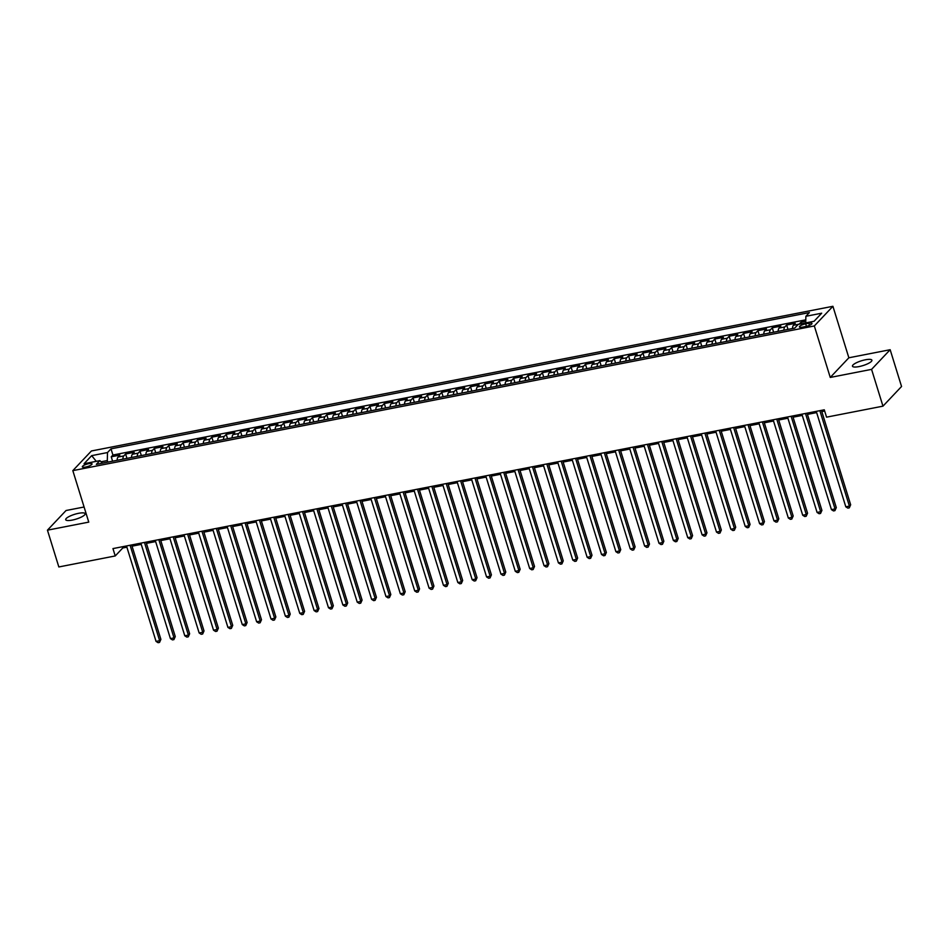 <?xml version="1.0" encoding="UTF-8"?>
<svg xmlns="http://www.w3.org/2000/svg" width="949" height="949" viewBox="0 0 949 949"><rect width="100%" height="100%" fill="white"/><g stroke="black" fill="none" stroke-linecap="round" stroke-linejoin="round"><path stroke-width="1.42" d="M72.207 520.099A10.166 2.503 -17.2 0 0 85.137 513.694A10.166 2.503 -17.2 0 0 78.637 513.302A10.166 2.503 -17.2 0 0 65.706 519.708A10.166 2.503 -17.2 0 0 72.207 520.099M858.975 366.599A10.166 2.503 -17.2 0 0 871.906 360.193A10.166 2.503 -17.2 0 0 865.405 359.79A10.166 2.503 -17.2 0 0 852.475 366.207A10.166 2.503 -17.2 0 0 858.975 366.599M85.576 467.062A5.089 1.257 -17.2 0 0 92.041 463.859A5.089 1.257 -17.2 0 0 88.791 463.658A5.089 1.257 -17.2 0 0 82.326 466.861A5.089 1.257 -17.2 0 0 85.576 467.062M84.081 507.003L66.039 510.515L47.45 530.171L58.838 566.956L115.232 555.948L122.777 547.976L126.881 547.182M832.914 306.302L91.412 450.977L72.824 470.633L814.325 325.958L832.914 306.302L848.857 357.785L830.256 377.441L871.573 369.375L890.162 349.718L848.857 357.785M890.162 349.718L901.55 386.492L882.961 406.16L871.573 369.375M805.76 321.284L801.003 322.209L801.478 323.739M792.534 328.52A6.358 2.467 -101 0 1 793.423 325.27L795.262 323.336L786.638 325.021L787.99 329.398M778.168 331.32A6.358 2.467 79 0 1 779.058 328.081L780.885 326.136L772.272 327.82L773.625 332.209M763.803 334.119A6.358 2.467 79 0 1 764.68 330.881L766.519 328.947L757.895 330.632L759.259 335.009M749.425 336.931A6.358 2.467 79 0 1 750.315 333.692L752.154 331.747L743.53 333.431L744.882 337.808M735.06 339.73A6.358 2.467 79 0 1 735.949 336.492L737.776 334.546L729.152 336.231L730.516 340.62M720.682 342.53A6.358 2.467 79 0 1 721.572 339.291L723.411 337.358L714.787 339.042L716.139 343.419M706.317 345.341A6.358 2.467 79 0 1 707.207 342.103L709.033 340.157L700.421 341.842L701.774 346.219M691.951 348.141A6.358 2.467 79 0 1 692.829 344.902L694.668 342.957L686.044 344.641L687.408 349.03M677.574 350.94A6.358 2.467 79 0 1 678.464 347.702L680.303 345.768L671.678 347.453L673.031 351.83M663.209 353.752A6.358 2.467 79 0 1 664.098 350.513L665.925 348.568L657.301 350.252L658.665 354.641M648.831 356.551A6.358 2.467 79 0 1 649.721 353.313L651.56 351.379L642.936 353.052L644.288 357.441M634.466 359.363A6.358 2.467 79 0 1 635.356 356.112L637.182 354.179L628.57 355.863L629.922 360.24M620.1 362.162A6.358 2.467 79 0 1 620.978 358.924L622.817 356.978L614.193 358.663L615.557 363.052M605.723 364.962A6.358 2.467 79 0 1 606.613 361.723L608.451 359.79L599.827 361.462L601.18 365.851M591.357 367.773A6.358 2.467 79 0 1 592.247 364.523L594.074 362.589L585.45 364.274L586.814 368.651M576.98 370.573A6.358 2.467 79 0 1 577.87 367.334L579.709 365.389L571.084 367.073L572.437 371.462M562.615 373.372A6.358 2.467 79 0 1 563.504 370.134L565.343 368.2L556.719 369.885L558.071 374.262M548.249 376.184A6.358 2.467 79 0 1 549.139 372.945L550.966 371L542.342 372.684L543.706 377.061M533.872 378.983A6.358 2.467 79 0 1 534.762 375.745L536.6 373.799L527.976 375.484L529.328 379.873M519.506 381.783A6.358 2.467 79 0 1 520.396 378.544L522.223 376.611L513.611 378.295L514.963 382.672M505.129 384.594A6.358 2.467 79 0 1 506.019 381.356L507.857 379.41L499.233 381.095L500.586 385.472M490.763 387.394A6.358 2.467 79 0 1 491.653 384.155L493.492 382.222L484.868 383.894L486.22 388.283M476.398 390.193A6.358 2.467 79 0 1 477.288 386.955L479.115 385.021L470.49 386.706L471.855 391.083M462.021 393.005A6.358 2.467 79 0 1 462.91 389.766L464.749 387.821L456.125 389.505L457.477 393.894M447.655 395.804A6.358 2.467 79 0 1 448.545 392.566L450.372 390.632L441.76 392.305L443.112 396.694M433.29 398.616A6.358 2.467 79 0 1 434.168 395.365L436.006 393.432L427.382 395.116L428.746 399.493M418.912 401.415A6.358 2.467 79 0 1 419.802 398.177L421.641 396.231L413.017 397.916L414.369 402.305M404.547 404.215A6.358 2.467 79 0 1 405.437 400.976L407.263 399.043L398.639 400.715L400.003 405.104M390.169 407.026A6.358 2.467 79 0 1 391.059 403.776L392.898 401.842L384.274 403.527L385.626 407.904M375.804 409.826A6.358 2.467 79 0 1 376.694 406.587L378.521 404.642L369.908 406.326L371.261 410.715M361.439 412.625A6.358 2.467 79 0 1 362.316 409.387L364.155 407.453L355.531 409.138L356.895 413.515M347.061 415.437A6.358 2.467 79 0 1 347.951 412.198L349.79 410.253L341.166 411.937L342.518 416.314M332.696 418.236A6.358 2.467 79 0 1 333.585 414.998L335.412 413.052L326.788 414.737L328.152 419.126M318.318 421.036A6.358 2.467 79 0 1 319.208 417.797L321.047 415.864L312.423 417.548L313.775 421.925M303.953 423.847A6.358 2.467 79 0 1 304.843 420.609L306.681 418.663L298.057 420.348L299.41 424.725M289.587 426.647A6.358 2.467 79 0 1 290.477 423.408L292.304 421.475L283.68 423.147L285.044 427.536M275.21 429.446A6.358 2.467 79 0 1 276.1 426.208L277.938 424.274L269.314 425.959L270.667 430.336M260.845 432.258A6.358 2.467 79 0 1 261.734 429.019L263.561 427.074L254.937 428.758L256.301 433.147M246.467 435.057A6.358 2.467 79 0 1 247.357 431.819L249.196 429.885L240.572 431.558L241.924 435.947M232.102 437.869A6.358 2.467 79 0 1 232.991 434.618L234.83 432.685L226.206 434.369L227.558 438.746M217.736 440.668A6.358 2.467 79 0 1 218.626 437.43L220.453 435.484L211.829 437.169L213.193 441.558M203.359 443.468A6.358 2.467 79 0 1 204.249 440.229L206.087 438.296L197.463 439.968L198.815 444.357M188.993 446.279A6.358 2.467 79 0 1 189.883 443.029L191.71 441.095L183.098 442.78L184.45 447.157M174.628 449.079A6.358 2.467 79 0 1 175.506 445.84L177.344 443.895L168.72 445.579L170.085 449.968M160.251 451.878A6.358 2.467 79 0 1 161.14 448.64L162.979 446.706L154.355 448.391L155.707 452.768M145.885 454.69A6.358 2.467 79 0 1 146.775 451.451L148.602 449.506L139.977 451.19L141.342 455.567M131.508 457.489A6.358 2.467 79 0 1 132.397 454.251L134.236 452.305L125.612 453.99L126.964 458.379M882.961 406.16L826.555 417.157L824.278 409.802L112.955 548.593L115.232 555.948M808.833 323.218L805.665 323.834A4.923 1.21 -17.2 0 0 799.402 326.931A4.923 1.21 -17.2 0 0 802.557 327.12L805.713 326.503A4.923 1.21 -17.2 0 0 811.976 323.407A4.923 1.21 -17.2 0 0 808.833 323.218L809.485 325.341M102.433 463.159L99.859 460.633L96.335 464.358L794.728 328.093L798.239 324.368L814.052 321.284L821.692 313.206L805.879 316.29L809.402 312.577L111.009 448.841L107.498 452.554L107.308 460.562L101.033 461.795M99.859 460.633L84.046 463.717L91.685 455.639L107.498 452.554M799.141 324.19A6.358 2.467 -101 0 1 799.177 324.155L801.003 322.209M805.796 319.825L112.919 455.022L111.247 456.801L112.599 461.178M117.142 460.289A6.358 2.467 79 0 1 118.032 457.05L119.859 455.117L111.247 456.801M122.895 459.174A6.358 2.467 -101 0 1 123.773 455.935L125.612 453.99M137.261 456.362A6.358 2.467 -101 0 1 138.151 453.124L139.977 451.19M151.626 453.563A6.358 2.467 -101 0 1 152.516 450.324L154.355 448.391M166.004 450.763A6.358 2.467 -101 0 1 166.894 447.525L168.72 445.579M180.369 447.952A6.358 2.467 -101 0 1 181.259 444.713L183.098 442.78M194.735 445.152A6.358 2.467 -101 0 1 195.624 441.914L197.463 439.968M209.112 442.353A6.358 2.467 -101 0 1 210.002 439.114L211.829 437.169M223.478 439.541A6.358 2.467 -101 0 1 224.367 436.303L226.206 434.369M237.855 436.742A6.358 2.467 -101 0 1 238.745 433.503L240.572 431.558M252.22 433.942A6.358 2.467 -101 0 1 253.11 430.704L254.937 428.758M266.586 431.131A6.358 2.467 -101 0 1 267.476 427.892L269.314 425.959M280.963 428.331A6.358 2.467 -101 0 1 281.853 425.093L283.68 423.147M295.329 425.532A6.358 2.467 -101 0 1 296.218 422.281L298.057 420.348M309.706 422.72A6.358 2.467 -101 0 1 310.584 419.482L312.423 417.548M324.072 419.921A6.358 2.467 -101 0 1 324.961 416.682L326.788 414.737M338.437 417.109A6.358 2.467 -101 0 1 339.327 413.871L341.166 411.937M352.814 414.31A6.358 2.467 -101 0 1 353.704 411.071L355.531 409.138M367.18 411.51A6.358 2.467 -101 0 1 368.07 408.272L369.908 406.326M381.557 408.699A6.358 2.467 -101 0 1 382.435 405.46L384.274 403.527M395.923 405.899A6.358 2.467 -101 0 1 396.812 402.661L398.639 400.715M410.288 403.1A6.358 2.467 -101 0 1 411.178 399.861L413.017 397.916M424.666 400.288A6.358 2.467 -101 0 1 425.555 397.05L427.382 395.116M439.031 397.489A6.358 2.467 -101 0 1 439.921 394.25L441.76 392.305M453.397 394.689A6.358 2.467 -101 0 1 454.286 391.451L456.125 389.505M467.774 391.878A6.358 2.467 -101 0 1 468.664 388.639L470.49 386.706M482.139 389.078A6.358 2.467 -101 0 1 483.029 385.84L484.868 383.894M496.517 386.279A6.358 2.467 -101 0 1 497.406 383.028L499.233 381.095M510.882 383.467A6.358 2.467 -101 0 1 511.772 380.229L513.611 378.295M525.248 380.668A6.358 2.467 -101 0 1 526.137 377.429L527.976 375.484M539.625 377.856A6.358 2.467 -101 0 1 540.515 374.618L542.342 372.684M553.991 375.057A6.358 2.467 -101 0 1 554.88 371.818L556.719 369.885M568.368 372.257A6.358 2.467 -101 0 1 569.246 369.019L571.084 367.073M582.733 369.446A6.358 2.467 -101 0 1 583.623 366.207L585.45 364.274M597.099 366.646A6.358 2.467 -101 0 1 597.989 363.408L599.827 361.462M611.476 363.847A6.358 2.467 -101 0 1 612.366 360.608L614.193 358.663M625.842 361.035A6.358 2.467 -101 0 1 626.731 357.797L628.57 355.863M640.219 358.236A6.358 2.467 -101 0 1 641.097 354.997L642.936 353.052M654.585 355.436A6.358 2.467 -101 0 1 655.474 352.186L657.301 350.252M668.95 352.625A6.358 2.467 -101 0 1 669.84 349.386L671.678 347.453M683.327 349.825A6.358 2.467 -101 0 1 684.217 346.587L686.044 344.641M697.693 347.026A6.358 2.467 -101 0 1 698.583 343.775L700.421 341.842M712.07 344.214A6.358 2.467 -101 0 1 712.948 340.976L714.787 339.042M726.436 341.415A6.358 2.467 -101 0 1 727.325 338.176L729.152 336.231M740.801 338.603A6.358 2.467 -101 0 1 741.691 335.365L743.53 333.431M755.179 335.804A6.358 2.467 -101 0 1 756.068 332.565L757.895 330.632M769.544 333.004A6.358 2.467 -101 0 1 770.434 329.766L772.272 327.82M783.91 330.193A6.358 2.467 -101 0 1 784.799 326.954L786.638 325.021M47.45 530.171L88.767 522.116L72.824 470.633M830.256 377.441L814.325 325.958M132.041 546.173L141.247 544.37M146.419 543.362L155.624 541.571M160.784 540.562L169.99 538.771M175.15 537.763L184.355 535.96M189.527 534.951L198.732 533.16M203.893 532.152L213.098 530.349M218.27 529.34L227.475 527.549M232.635 526.541L241.841 524.75M247.001 523.741L256.206 521.938M261.378 520.93L270.584 519.139M275.744 518.13L284.949 516.339M290.121 515.331L299.326 513.528M304.487 512.519L313.692 510.728M318.852 509.72L328.057 507.929M333.229 506.92L342.435 505.117M347.595 504.109L356.8 502.318M361.972 501.309L371.178 499.518M376.338 498.51L385.543 496.707M390.703 495.698L399.909 493.907M405.081 492.899L414.286 491.096M419.446 490.087L428.651 488.296M433.823 487.288L443.017 485.497M448.189 484.488L457.394 482.685M462.554 481.677L471.76 479.886M476.932 478.877L486.137 477.086M491.297 476.078L500.503 474.275M505.663 473.266L514.868 471.475M520.04 470.467L529.245 468.676M534.406 467.667L543.611 465.864M548.783 464.856L557.988 463.065M563.148 462.056L572.354 460.265M577.514 459.257L586.719 457.454M591.891 456.445L601.097 454.654M606.257 453.646L615.462 451.843M620.634 450.834L629.839 449.043M635 448.035L644.205 446.244M649.365 445.235L658.57 443.432M663.742 442.424L672.948 440.633M678.108 439.624L687.313 437.833M692.485 436.825L701.691 435.022M706.851 434.013L716.056 432.222M721.216 431.214L730.422 429.423M735.594 428.414L744.799 426.611M749.959 425.603L759.164 423.812M764.325 422.803L773.53 421.012M778.702 420.004L787.907 418.201M793.067 417.192L802.273 415.401M807.445 414.393L816.65 412.59M821.81 411.581L824.657 411.036M107.783 462.116L107.308 460.562M122.397 546.754L122.777 547.976M805.725 322.909L805.879 316.29M112.919 455.022L111.009 448.841M91.685 455.639L96.276 461.333M819.853 410.668L849.402 506.114L845.808 506.813L816.27 411.368M821.431 410.359L850.66 504.785L849.402 506.114L849.296 507.845L847.86 508.118L845.808 506.813M850.66 504.785L849.296 507.845M805.487 413.467L835.037 508.925L831.443 509.625L801.893 414.167M807.065 413.159L836.294 507.596L835.037 508.925L834.93 510.645L833.495 510.93L831.443 509.625M836.294 507.596L834.93 510.645M791.122 416.279L820.66 511.725L817.077 512.424L787.528 416.979M792.688 415.97L821.917 510.396L820.66 511.725L820.553 513.445L819.117 513.729L817.077 512.424M821.917 510.396L820.553 513.445M776.745 419.078L806.294 514.524L802.7 515.224L773.15 419.778M778.322 418.77L807.552 513.195L806.294 514.524L806.187 516.256L804.752 516.529L802.7 515.224M807.552 513.195L806.187 516.256M762.379 421.878L791.929 517.335L788.334 518.035L758.785 422.578M763.945 421.581L793.186 516.007L791.929 517.335L791.81 519.056L790.375 519.34L788.334 518.035M793.186 516.007L791.81 519.056M748.014 424.689L777.551 520.135L773.957 520.835L744.419 425.389M749.58 424.381L778.809 518.806L777.551 520.135L777.445 521.855L776.009 522.14L773.957 520.835M778.809 518.806L777.445 521.855M733.636 427.489L763.186 522.935L759.591 523.646L730.042 428.189M735.214 427.18L764.443 521.606L763.186 522.935L763.079 524.667L761.644 524.939L759.591 523.646M764.443 521.606L763.079 524.667M719.271 430.288L748.808 525.746L745.226 526.446L715.676 431M720.837 429.992L750.066 524.417L748.808 525.746L748.702 527.466L747.266 527.751L745.226 526.446M750.066 524.417L748.702 527.466M704.893 433.1L734.443 528.546L730.849 529.245L701.299 433.8M706.471 432.791L735.7 527.217L734.443 528.546L734.336 530.266L732.901 530.55L730.849 529.245M735.7 527.217L734.336 530.266M690.528 435.899L720.077 531.357L716.483 532.057L686.934 436.599M692.106 435.591L721.335 530.028L720.077 531.357L719.971 533.077L718.523 533.35L716.483 532.057M721.335 530.028L719.971 533.077M676.163 438.711L705.7 534.157L702.106 534.856L672.568 439.411M677.728 438.402L706.958 532.828L705.7 534.157L705.593 535.877L704.158 536.161L702.106 534.856M706.958 532.828L705.593 535.877M661.785 441.51L691.335 536.956L687.74 537.656L658.191 442.21M663.363 441.202L692.592 535.627L691.335 536.956L691.228 538.688L689.793 538.961L687.74 537.656M692.592 535.627L691.228 538.688M647.42 444.31L676.969 539.767L673.375 540.467L643.825 445.01M648.986 444.002L678.215 538.439L676.969 539.767L676.851 541.488L675.415 541.772L673.375 540.467M678.215 538.439L676.851 541.488M633.042 447.121L662.592 542.567L658.997 543.267L629.46 447.821M634.62 446.813L663.849 541.238L662.592 542.567L662.485 544.287L661.05 544.572L658.997 543.267M663.849 541.238L662.485 544.287M618.677 449.921L648.226 545.367L644.632 546.066L615.082 450.621M620.255 449.612L649.484 544.038L648.226 545.367L648.12 547.098L646.672 547.371L644.632 546.066M649.484 544.038L648.12 547.098M604.311 452.72L633.849 548.178L630.266 548.878L600.717 453.42M605.877 452.412L635.106 546.849L633.849 548.178L633.742 549.898L632.307 550.183L630.266 548.878M635.106 546.849L633.742 549.898M589.934 455.532L619.483 550.978L615.889 551.677L586.34 456.232M591.512 455.223L620.741 549.649L619.483 550.978L619.377 552.698L617.941 552.982L615.889 551.677M620.741 549.649L619.377 552.698M575.568 458.331L605.118 553.777L601.524 554.477L571.974 459.031M577.134 458.023L606.364 552.448L605.118 553.777L604.999 555.509L603.564 555.782L601.524 554.477M606.364 552.448L604.999 555.509M561.191 461.131L590.741 556.588L587.146 557.288L557.609 461.831M562.769 460.834L591.998 555.26L590.741 556.588L590.634 558.309L589.199 558.593L587.146 557.288M591.998 555.26L590.634 558.309M546.826 463.942L576.375 559.388L572.781 560.088L543.231 464.642M548.403 463.634L577.633 558.059L576.375 559.388L576.268 561.108L574.821 561.393L572.781 560.088M577.633 558.059L576.268 561.108M532.46 466.742L561.998 562.188L558.415 562.899L528.866 467.442M534.026 466.433L563.255 560.859L561.998 562.188L561.891 563.92L560.456 564.192L558.415 562.899M563.255 560.859L561.891 563.92M518.083 469.541L547.632 564.999L544.038 565.699L514.488 470.253M519.661 469.245L548.89 563.67L547.632 564.999L547.526 566.719L546.09 567.004L544.038 565.699M548.89 563.67L547.526 566.719M503.717 472.353L533.267 567.799L529.672 568.498L500.123 473.053M505.283 472.044L534.524 566.47L533.267 567.799L533.148 569.53L531.713 569.803L529.672 568.498M534.524 566.47L533.148 569.53M489.352 475.152L518.889 570.61L515.295 571.31L485.758 475.852M490.918 474.844L520.147 569.281L518.889 570.61L518.783 572.33L517.347 572.603L515.295 571.31M520.147 569.281L518.783 572.33M474.974 477.964L504.524 573.41L500.93 574.109L471.38 478.664M476.552 477.655L505.781 572.081L504.524 573.41L504.417 575.13L502.982 575.414L500.93 574.109M505.781 572.081L504.417 575.13M460.609 480.763L490.147 576.209L486.564 576.909L457.015 481.463M462.175 480.455L491.404 574.88L490.147 576.209L490.04 577.941L488.605 578.214L486.564 576.909M491.404 574.88L490.04 577.941M446.232 483.563L475.781 579.02L472.187 579.72L442.637 484.263M447.809 483.255L477.039 577.692L475.781 579.02L475.674 580.741L474.239 581.025L472.187 579.72M477.039 577.692L475.674 580.741M431.866 486.374L461.416 581.82L457.821 582.52L428.272 487.074M433.432 486.066L462.673 580.491L461.416 581.82L461.309 583.54L459.862 583.825L457.821 582.52M462.673 580.491L461.309 583.54M417.501 489.174L447.038 584.62L443.444 585.319L413.906 489.874M419.067 488.865L448.296 583.291L447.038 584.62L446.932 586.352L445.496 586.624L443.444 585.319M448.296 583.291L446.932 586.352M403.123 491.973L432.673 587.431L429.078 588.131L399.529 492.673M404.701 491.665L433.93 586.102L432.673 587.431L432.566 589.151L431.131 589.436L429.078 588.131M433.93 586.102L432.566 589.151M388.758 494.785L418.307 590.231L414.713 590.93L385.164 495.485M390.324 494.476L419.553 588.902L418.307 590.231L418.189 591.951L416.753 592.235L414.713 590.93M419.553 588.902L418.189 591.951M374.381 497.584L403.93 593.03L400.336 593.73L370.798 498.284M375.958 497.276L405.187 591.702L403.93 593.03L403.823 594.762L402.388 595.035L400.336 593.73M405.187 591.702L403.823 594.762M360.015 500.384L389.565 595.842L385.97 596.541L356.421 501.084M361.593 500.087L390.822 594.513L389.565 595.842L389.458 597.562L388.011 597.846L385.97 596.541M390.822 594.513L389.458 597.562M345.65 503.195L375.187 598.641L371.605 599.341L342.055 503.895M347.215 502.887L376.445 597.312L375.187 598.641L375.08 600.361L373.645 600.646L371.605 599.341M376.445 597.312L375.08 600.361M331.272 505.995L360.822 601.441L357.227 602.152L327.678 506.695M332.85 505.687L362.079 600.112L360.822 601.441L360.715 603.173L359.28 603.445L357.227 602.152M362.079 600.112L360.715 603.173M316.907 508.794L346.456 604.252L342.862 604.952L313.312 509.506M318.473 508.498L347.702 602.923L346.456 604.252L346.338 605.972L344.902 606.257L342.862 604.952M347.702 602.923L346.338 605.972M302.529 511.606L332.079 607.052L328.484 607.751L298.947 512.306M304.107 511.297L333.336 605.723L332.079 607.052L331.972 608.784L330.537 609.056L328.484 607.751M333.336 605.723L331.972 608.784M288.164 514.405L317.713 609.863L314.119 610.563L284.57 515.105M289.742 514.097L318.971 608.534L317.713 609.863L317.607 611.583L316.159 611.856L314.119 610.563M318.971 608.534L317.607 611.583M273.798 517.217L303.336 612.663L299.754 613.362L270.204 517.917M275.364 516.908L304.593 611.334L303.336 612.663L303.229 614.383L301.794 614.667L299.754 613.362M304.593 611.334L303.229 614.383M259.421 520.016L288.971 615.462L285.376 616.162L255.827 520.716M260.999 519.708L290.228 614.133L288.971 615.462L288.864 617.194L287.428 617.467L285.376 616.162M290.228 614.133L288.864 617.194M245.056 522.816L274.605 618.274L271.011 618.973L241.461 523.516M246.621 522.508L275.862 616.945L274.605 618.274L274.486 619.994L273.051 620.278L271.011 618.973M275.862 616.945L274.486 619.994M230.678 525.627L260.228 621.073L256.633 621.773L227.096 526.327M232.256 525.319L261.485 619.744L260.228 621.073L260.121 622.793L258.686 623.078L256.633 621.773M261.485 619.744L260.121 622.793M216.313 528.427L245.862 623.873L242.268 624.572L212.718 529.127M217.89 528.119L247.12 622.544L245.862 623.873L245.755 625.605L244.32 625.877L242.268 624.572M247.12 622.544L245.755 625.605M201.947 531.226L231.485 626.684L227.902 627.384L198.353 531.926M203.513 530.918L232.742 625.355L231.485 626.684L231.378 628.404L229.943 628.689L227.902 627.384M232.742 625.355L231.378 628.404M187.57 534.038L217.119 629.484L213.525 630.183L183.976 534.738M189.148 533.729L218.377 628.155L217.119 629.484L217.013 631.204L215.577 631.488L213.525 630.183M218.377 628.155L217.013 631.204M173.204 536.837L202.754 632.283L199.16 632.983L169.61 537.537M174.77 536.529L204.011 630.955L202.754 632.283L202.647 634.015L201.2 634.288L199.16 632.983M204.011 630.955L202.647 634.015M158.839 539.637L188.377 635.095L184.782 635.794L155.245 540.337M160.405 539.34L189.634 633.766L188.377 635.095L188.27 636.815L186.834 637.099L184.782 635.794M189.634 633.766L188.27 636.815M144.462 542.448L174.011 637.894L170.417 638.594L140.867 543.148M146.039 542.14L175.268 636.565L174.011 637.894L173.904 639.614L172.469 639.899L170.417 638.594M175.268 636.565L173.904 639.614M130.096 545.248L159.646 640.694L156.051 641.405L126.502 545.948M131.662 544.94L160.891 639.365L159.646 640.694L159.527 642.426L158.092 642.698L156.051 641.405M160.891 639.365L159.527 642.426M793.423 325.27L799.177 324.155M118.032 457.05L123.773 455.935M132.397 454.251L138.151 453.124M146.775 451.451L152.516 450.324M161.14 448.64L166.894 447.525M175.506 445.84L181.259 444.713M189.883 443.029L195.624 441.914M204.249 440.229L210.002 439.114M218.626 437.43L224.367 436.303M232.991 434.618L238.745 433.503M247.357 431.819L253.11 430.704M261.734 429.019L267.476 427.892M276.1 426.208L281.853 425.093M290.477 423.408L296.218 422.281M304.843 420.609L310.584 419.482M319.208 417.797L324.961 416.682M333.585 414.998L339.327 413.871M347.951 412.198L353.704 411.071M362.316 409.387L368.07 408.272M376.694 406.587L382.435 405.46M391.059 403.776L396.812 402.661M405.437 400.976L411.178 399.861M419.802 398.177L425.555 397.05M434.168 395.365L439.921 394.25M448.545 392.566L454.286 391.451M462.91 389.766L468.664 388.639M477.288 386.955L483.029 385.84M491.653 384.155L497.406 383.028M506.019 381.356L511.772 380.229M520.396 378.544L526.137 377.429M534.762 375.745L540.515 374.618M549.139 372.945L554.88 371.818M563.504 370.134L569.246 369.019M577.87 367.334L583.623 366.207M592.247 364.523L597.989 363.408M606.613 361.723L612.366 360.608M620.978 358.924L626.731 357.797M635.356 356.112L641.097 354.997M649.721 353.313L655.474 352.186M664.098 350.513L669.84 349.386M678.464 347.702L684.217 346.587M692.829 344.902L698.583 343.775M707.207 342.103L712.948 340.976M721.572 339.291L727.325 338.176M735.949 336.492L741.691 335.365M750.315 333.692L756.068 332.565M764.68 330.881L770.434 329.766M779.058 328.081L784.799 326.954M806.448 326.349L805.665 323.834"/></g></svg>
